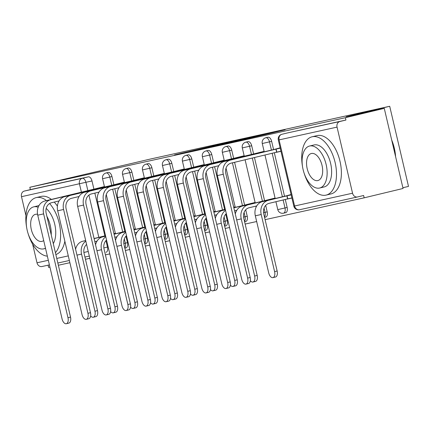 <?xml version="1.0" encoding="UTF-8"?>
<svg xmlns="http://www.w3.org/2000/svg" width="430" height="430" viewBox="0 0 430 430"><rect width="100%" height="100%" fill="white"/><g stroke="black" fill="none" stroke-linecap="round" stroke-linejoin="round"><path stroke-width="0.64" d="M226.196 142.798L174.58 154.918L226.196 142.798M271.196 133.123L285.095 129.79L266.724 133.875L231.163 142.443L271.196 133.123M29.82 187.281L150.419 159.035L389.709 106.28L346.129 116.761L384.264 108.355L345.376 117.707L29.82 187.281L30.369 189.614L24.311 191.071L82.281 178.294A4.8 2.623 76.5 0 1 85.935 182.401L87.87 190.662M244.998 138.664L192.097 151.054L244.998 138.664M250.368 137.444L265.563 134.101L230.002 142.663L220.112 144.878L231.603 141.991L211.367 146.807L250.384 137.498M384.264 108.355L403.055 188.469L364.167 197.827L265.106 219.666M48.096 265.176L48.611 267.396L49.923 267.105M58.362 265.245L69.886 262.708M85.446 259.274L89.843 258.306M105.409 254.872L109.806 253.904M125.372 250.475L129.769 249.502M145.335 246.073L149.731 245.1M165.297 241.671L169.694 240.703M185.26 237.269L189.657 236.301M205.218 232.867L209.62 231.899M225.18 228.47L229.577 227.497M245.143 224.068L256.667 221.525M402.883 187.749L408.5 186.394L389.709 106.28M345.376 117.707L345.924 120.045L339.867 121.502A4.8 4.021 77.6 0 0 337.05 127.113L352.557 193.215A4.8 4.021 77.6 0 0 357.497 196.962A4.8 4.021 77.6 0 0 357.561 196.945L363.619 195.489L364.167 197.827M30.369 189.614L88.338 176.838A4.8 2.623 76.5 0 1 91.993 180.944L93.917 189.152M94.847 193.113L104.872 235.866M105.979 240.585L107.495 247.046L103.845 247.922M41.947 266.53L49.402 264.891L42.006 266.519A4.8 4.021 -102.4 0 1 41.947 266.53A4.8 4.021 -102.4 0 1 37.002 262.784L32.632 244.149M25.924 215.548L21.5 196.682A4.8 4.021 -102.4 0 1 24.311 191.071M124.372 182.153L115.536 184.352M144.335 177.757L135.498 179.95M164.298 173.354L155.461 175.548M184.26 168.952L175.418 171.151M204.223 164.55L195.381 166.749M224.186 160.148L215.344 162.346M244.143 155.751L235.307 157.944M255.103 202.465L246.266 204.658M264.106 151.349L255.269 153.542M275.066 198.063L266.224 200.262M280.145 147.812L275.232 149.145M275.979 152.344L280.946 151.22M291.099 194.527L286.187 195.86M286.939 199.058L291.9 197.94M271.647 141.336L269.502 141.852A4.8 2.623 76.5 0 0 265.821 137.75L267.971 137.234A4.8 2.623 -103.5 0 1 271.647 141.336L273.577 149.543M274.324 152.741L284.531 196.257M285.284 199.455L287.154 207.437L285.004 207.953A4.8 2.623 76.5 0 1 283.569 213.183A4.8 2.623 76.5 0 1 283.542 213.189M251.69 145.732L249.54 146.254A4.8 2.623 76.5 0 0 245.858 142.153L248.008 141.631A4.8 2.623 -103.5 0 1 251.69 145.732L253.614 153.94M254.452 157.525L264.568 200.659M265.675 205.379L267.191 211.834L265.041 212.355A4.8 2.623 76.5 0 1 264.482 217.01M231.727 150.135L229.577 150.65A4.8 2.623 76.5 0 0 225.895 146.549L228.045 146.033A4.8 2.623 -103.5 0 1 231.727 150.135L233.651 158.342M234.581 162.303L244.605 205.056M245.713 209.781L247.228 216.236L245.078 216.752A4.8 2.623 76.5 0 1 244.519 221.412M211.764 154.537L209.614 155.053A4.8 2.623 76.5 0 0 205.932 150.951L208.082 150.435A4.8 2.623 -103.5 0 1 211.764 154.537L213.689 162.744M214.618 166.706L224.648 209.458M225.755 214.178L227.266 220.638L225.116 221.154A4.8 2.623 76.5 0 1 224.557 225.809M191.801 158.939L189.651 159.455A4.8 2.623 76.5 0 0 185.97 155.354L188.12 154.838A4.8 2.623 -103.5 0 1 191.801 158.939L193.726 167.146M194.656 171.108L204.685 213.861M205.793 218.58L207.308 225.04L205.158 225.556A4.8 2.623 76.5 0 1 204.594 230.211M171.839 163.341L169.689 163.857A4.8 2.623 76.5 0 0 166.007 159.756L168.157 159.24A4.8 2.623 -103.5 0 1 171.839 163.341L173.763 171.549M174.693 175.504L184.723 218.263M185.83 222.982L187.346 229.443L185.196 229.959A4.8 2.623 76.5 0 1 184.637 234.613M151.876 167.738L149.726 168.259A4.8 2.623 76.5 0 0 146.044 164.158L148.194 163.636A4.8 2.623 -103.5 0 1 151.876 167.738L153.806 175.945M154.73 179.907L164.76 222.665M165.867 227.384L167.383 233.839L165.233 234.361A4.8 2.623 76.5 0 1 164.674 239.016M131.913 172.14L129.769 172.656A4.8 2.623 76.5 0 0 126.087 168.555L128.237 168.039A4.8 2.623 -103.5 0 1 131.913 172.14L133.843 180.347M134.767 184.309L144.797 227.061M145.904 231.786L147.42 238.242L145.27 238.757A4.8 2.623 76.5 0 1 144.711 243.412M111.956 176.542L109.806 177.058A4.8 2.623 76.5 0 0 106.124 172.957L108.274 172.441A4.8 2.623 -103.5 0 1 111.956 176.542L113.88 184.75M114.81 188.711L124.834 231.464M125.942 236.183L127.457 242.644L125.307 243.16A4.8 2.623 76.5 0 1 124.748 247.814M104.409 186.555L95.573 188.754M286.955 199.128L291.922 198.031M115.369 233.27L113.918 233.592M285.692 212.673A4.8 2.623 -103.5 0 0 285.719 212.667A4.8 2.623 -103.5 0 0 287.154 207.437M265.729 217.075A4.8 2.623 -103.5 0 0 265.756 217.064A4.8 2.623 -103.5 0 0 267.191 211.834M245.767 221.471A4.8 2.623 -103.5 0 0 245.793 221.466A4.8 2.623 -103.5 0 0 247.228 216.236M225.804 225.874A4.8 2.623 -103.5 0 0 225.831 225.868A4.8 2.623 -103.5 0 0 227.266 220.638M205.841 230.276A4.8 2.623 -103.5 0 0 205.868 230.27A4.8 2.623 -103.5 0 0 207.308 225.04M185.878 234.678A4.8 2.623 -103.5 0 0 185.905 234.673A4.8 2.623 -103.5 0 0 187.346 229.443M165.921 239.075A4.8 2.623 -103.5 0 0 165.942 239.069A4.8 2.623 -103.5 0 0 167.383 233.839M145.958 243.477A4.8 2.623 -103.5 0 0 145.985 243.471A4.8 2.623 -103.5 0 0 147.42 238.242M125.995 247.879A4.8 2.623 -103.5 0 0 126.022 247.874A4.8 2.623 -103.5 0 0 127.457 242.644M345.924 120.045L287.955 132.827A4.8 2.623 -103.5 0 0 287.928 132.832A4.8 2.623 -103.5 0 0 287.901 132.838M106.059 252.276L106.033 252.281A4.8 2.623 -103.5 0 0 106.059 252.276A4.8 2.623 -103.5 0 0 107.495 247.046M135.332 228.873L133.881 229.19M155.294 224.471L153.843 224.788M175.257 220.069L173.801 220.391M195.215 215.666L193.763 215.989M215.177 211.264L213.726 211.587M235.14 206.868L233.689 207.185M275.995 152.413L280.967 151.317M229.534 142.088L196.279 150.081L229.534 142.088M249.679 137.756L233.915 141.422L249.717 137.923M90.665 315.953A5.52 3.015 -103.5 0 0 93.294 317.233A5.52 3.015 -103.5 0 0 94.949 311.218L97.486 310.611A5.52 3.015 76.5 0 1 95.836 316.625L93.294 317.233M105.538 235.704L94.079 238.516M115.385 233.339L113.939 233.683M85.677 240.537L82.77 241.241A12.115 10.148 77.6 0 0 75.599 249.228M105.576 235.871L94.106 238.628M113.988 233.904L115.433 233.554M94.815 241.665L97.029 241.133M97.486 310.611L84.092 253.501A8.998 7.536 -102.4 0 1 86.591 244.428M85.833 241.192A12.115 10.148 77.6 0 0 81.555 254.108L94.949 311.218M104.425 186.62L44.844 201.009A12.115 10.148 77.6 0 0 37.743 215.183L62.092 319.006A5.52 3.015 -103.5 0 0 66.328 323.72A5.52 3.015 -103.5 0 0 67.978 317.706L70.52 317.098A5.52 3.015 76.5 0 1 68.87 323.107L66.328 323.72M70.52 317.098L46.171 213.269A8.998 7.536 -102.4 0 1 51.444 202.75L59.103 200.907M96.325 189.028L96.261 188.759L50.729 199.713A12.115 10.148 77.6 0 0 43.629 213.882L67.978 317.706M96.261 188.759L102.974 187.426M104.479 186.84L102.92 187.211M110.628 311.551A5.52 3.015 -103.5 0 0 113.257 312.83A5.52 3.015 -103.5 0 0 114.907 306.821L117.449 306.208A5.52 3.015 76.5 0 1 115.799 312.223L113.257 312.83M125.501 231.302L114.041 234.119M135.348 228.937L133.902 229.281M105.64 236.14L102.732 236.839A12.115 10.148 77.6 0 0 95.557 244.831M125.538 231.469L114.068 234.226M133.95 229.502L135.396 229.152M114.778 237.263L116.987 236.731M117.449 306.208L104.055 249.099A8.998 7.536 -102.4 0 1 106.554 240.026M105.791 236.79A12.115 10.148 77.6 0 0 101.512 249.712L114.907 306.821M130.591 307.149A5.52 3.015 -103.5 0 0 133.219 308.434A5.52 3.015 -103.5 0 0 134.869 302.419L137.412 301.806A5.52 3.015 76.5 0 1 135.762 307.821L133.219 308.434M145.464 226.906L134.004 229.717M155.311 224.535L153.865 224.885M125.603 231.738L122.69 232.436A12.115 10.148 77.6 0 0 115.519 240.429M145.501 227.067L134.031 229.83M153.913 225.1L155.359 224.75M134.74 232.867L136.95 232.334M137.412 301.806L124.017 244.697A8.998 7.536 -102.4 0 1 126.517 235.624M125.754 232.388A12.115 10.148 77.6 0 0 121.475 245.31L134.869 302.419M124.388 182.223L64.806 196.612A12.115 10.148 77.6 0 0 57.706 210.781L82.055 314.604A5.52 3.015 -103.5 0 0 86.29 319.318A5.52 3.015 -103.5 0 0 87.94 313.303L90.483 312.696A5.52 3.015 76.5 0 1 88.827 318.711L86.29 319.318M90.483 312.696L66.129 208.873A8.998 7.536 -102.4 0 1 71.407 198.348L79.066 196.505M116.288 184.626L116.224 184.357L70.692 195.311A12.115 10.148 77.6 0 0 63.592 209.48L87.94 313.303M116.224 184.357L122.932 183.029M124.442 182.438L122.883 182.814M144.351 177.821L84.769 192.21A12.115 10.148 77.6 0 0 77.663 206.378L102.017 310.202A5.52 3.015 -103.5 0 0 106.253 314.921A5.52 3.015 -103.5 0 0 107.903 308.907L110.445 308.294A5.52 3.015 76.5 0 1 108.79 314.308L106.253 314.921M110.445 308.294L86.091 204.47A8.998 7.536 -102.4 0 1 91.364 193.946L99.029 192.102M136.251 180.224L136.186 179.96L90.655 190.909A12.115 10.148 77.6 0 0 83.554 205.083L107.903 308.907M136.186 179.96L142.894 178.627M144.399 178.036L142.846 178.412M55.416 252.695A29.992 16.378 -103.5 0 0 49.59 203.519M46.51 200.611A29.992 16.378 -103.5 0 0 36.378 197.574A29.992 16.378 -103.5 0 0 36.211 197.612A29.992 16.378 -103.5 0 0 26.639 227.448M55.852 254.549A29.992 16.378 -103.5 0 0 64.849 241.235M57.394 206.126A29.992 16.378 -103.5 0 0 54.234 202.078M51.396 199.434A29.992 16.378 -103.5 0 0 41.258 196.402A29.992 16.378 -103.5 0 0 41.097 196.44A29.992 16.378 -103.5 0 0 40.931 196.478M38.055 205.809A21.591 11.793 76.5 0 1 38.173 205.776A21.591 11.793 76.5 0 1 38.291 205.75A21.591 11.793 76.5 0 1 38.942 205.642M46.177 208.421A21.591 11.793 76.5 0 1 53.293 243.638M38.179 207.287A21.591 11.793 -103.5 0 0 33.798 206.83A21.591 11.793 -103.5 0 0 33.68 206.862A21.591 11.793 -103.5 0 0 27.24 230.501A21.591 11.793 -103.5 0 0 43.661 248.873A21.591 11.793 -103.5 0 0 43.779 248.846A21.591 11.793 -103.5 0 0 45.483 248.174M51.24 234.887A21.591 11.793 -103.5 0 0 46.87 216.268M37.571 214.344A13.916 7.6 -103.5 0 0 35.55 214.307A13.916 7.6 -103.5 0 0 35.475 214.323A13.916 7.6 -103.5 0 0 31.325 229.561A13.916 7.6 -103.5 0 0 41.909 241.402A13.916 7.6 -103.5 0 0 41.984 241.386A13.916 7.6 -103.5 0 0 43.688 240.537M28.143 233.71A29.992 16.378 -103.5 0 0 47.354 256.151M391.682 139.976A29.272 15.985 76.5 0 1 395.595 156.665M395.304 155.429A29.992 16.378 -103.5 0 0 391.977 141.233M304.031 172.887A29.992 16.378 -103.5 0 0 325.956 195.145A29.992 16.378 -103.5 0 0 326.123 195.107A29.992 16.378 -103.5 0 0 335.067 162.271A29.992 16.378 -103.5 0 0 312.261 136.751A29.992 16.378 -103.5 0 0 312.094 136.788A29.992 16.378 -103.5 0 0 302.526 166.625M330.842 193.968A29.992 16.378 -103.5 0 0 331.009 193.93A29.992 16.378 -103.5 0 0 339.953 161.094A29.992 16.378 -103.5 0 0 317.146 135.579A29.992 16.378 -103.5 0 0 316.98 135.617A29.992 16.378 -103.5 0 0 316.813 135.654M313.938 144.985A21.591 11.793 76.5 0 1 314.056 144.953A21.591 11.793 76.5 0 1 314.179 144.926A21.591 11.793 76.5 0 1 330.6 163.298A21.591 11.793 76.5 0 1 324.161 186.942A21.591 11.793 76.5 0 1 324.037 186.969M319.544 188.05A21.591 11.793 -103.5 0 0 319.662 188.023A21.591 11.793 -103.5 0 0 326.107 164.384A21.591 11.793 -103.5 0 0 309.681 146.006A21.591 11.793 -103.5 0 0 309.562 146.033A21.591 11.793 -103.5 0 0 303.123 169.678A21.591 11.793 -103.5 0 0 319.544 188.05M311.438 153.483A13.916 7.6 -103.5 0 0 311.358 153.499A13.916 7.6 -103.5 0 0 307.208 168.737A13.916 7.6 -103.5 0 0 317.791 180.578A13.916 7.6 -103.5 0 0 317.867 180.557A13.916 7.6 -103.5 0 0 322.016 165.324A13.916 7.6 -103.5 0 0 311.438 153.483M150.548 302.747A5.52 3.015 -103.5 0 0 153.182 304.031A5.52 3.015 -103.5 0 0 154.832 298.017L157.375 297.404A5.52 3.015 76.5 0 1 155.719 303.419L153.182 304.031M165.426 222.503L153.967 225.315M175.268 220.133L173.827 220.482M145.566 227.336L142.652 228.034A12.115 10.148 77.6 0 0 135.482 236.027M165.464 222.665L153.988 225.427M173.876 220.697L175.322 220.353M154.703 228.464L156.912 227.932M157.375 297.404L143.98 240.295A8.998 7.536 -102.4 0 1 146.474 231.227M145.716 227.986A12.115 10.148 77.6 0 0 141.438 240.907L154.832 298.017M170.511 298.345A5.52 3.015 -103.5 0 0 173.145 299.629A5.52 3.015 -103.5 0 0 174.795 293.615L177.337 293.002A5.52 3.015 76.5 0 1 175.682 299.017L173.145 299.629M185.389 218.101L173.924 220.912M195.231 215.731L193.785 216.08M165.528 222.933L162.615 223.632A12.115 10.148 77.6 0 0 155.445 231.625M185.427 218.268L173.951 221.025M193.839 216.295L195.284 215.951M174.666 224.062L176.875 223.53M177.337 293.002L163.943 235.898A8.998 7.536 -102.4 0 1 166.437 226.825M165.679 223.584A12.115 10.148 77.6 0 0 161.4 236.505L174.795 293.615M190.474 293.948A5.52 3.015 -103.5 0 0 193.102 295.227A5.52 3.015 -103.5 0 0 194.758 289.213L197.3 288.605A5.52 3.015 76.5 0 1 195.645 294.62L193.102 295.227M205.346 213.699L193.887 216.51M215.194 211.334L213.748 211.678M185.486 218.531L182.578 219.236A12.115 10.148 77.6 0 0 175.408 227.223M205.389 213.866L193.914 216.623M213.801 211.899L215.247 211.549M194.629 219.66L196.838 219.128M197.3 288.605L183.9 231.496A8.998 7.536 -102.4 0 1 186.4 222.423M185.642 219.187A12.115 10.148 77.6 0 0 181.363 232.103L194.758 289.213M164.314 173.419L104.732 187.808A12.115 10.148 77.6 0 0 97.626 201.976L121.98 305.8A5.52 3.015 -103.5 0 0 126.216 310.519A5.52 3.015 -103.5 0 0 127.866 304.504L130.408 303.892A5.52 3.015 76.5 0 1 128.753 309.906L126.216 310.519M130.408 303.892L106.054 200.068A8.998 7.536 -102.4 0 1 111.327 189.544L118.986 187.706M156.208 175.827L156.149 175.558L110.618 186.512A12.115 10.148 77.6 0 0 103.512 200.681L127.866 304.504M156.149 175.558L162.857 174.225M164.362 173.634L162.809 174.01M184.276 169.017L124.689 183.406A12.115 10.148 77.6 0 0 117.589 197.574L141.943 301.403A5.52 3.015 -103.5 0 0 146.173 306.117A5.52 3.015 -103.5 0 0 147.829 300.102L150.366 299.49A5.52 3.015 76.5 0 1 148.715 305.504L146.173 306.117M150.366 299.49L126.017 195.666A8.998 7.536 -102.4 0 1 131.29 185.147L138.949 183.304M176.171 171.425L176.112 171.156L130.58 182.11A12.115 10.148 77.6 0 0 123.474 196.279L147.829 300.102M176.112 171.156L182.82 169.823M184.325 169.237L182.772 169.608M204.239 164.615L144.652 179.004A12.115 10.148 77.6 0 0 137.552 193.177L161.906 297.001A5.52 3.015 -103.5 0 0 166.136 301.715A5.52 3.015 -103.5 0 0 167.791 295.7L170.328 295.093A5.52 3.015 76.5 0 1 168.678 301.108L166.136 301.715M170.328 295.093L145.98 191.264A8.998 7.536 -102.4 0 1 151.252 180.745L158.912 178.901M196.134 167.023L196.075 166.754L150.538 177.708A12.115 10.148 77.6 0 0 143.437 191.877L167.791 295.7M196.075 166.754L202.783 165.421M204.288 164.835L202.734 165.206M210.437 289.546A5.52 3.015 -103.5 0 0 213.065 290.825A5.52 3.015 -103.5 0 0 214.72 284.816L217.257 284.203A5.52 3.015 76.5 0 1 215.607 290.218L213.065 290.825M225.309 209.302L213.85 212.114M235.156 206.932L233.71 207.281M205.449 214.135L202.541 214.833A12.115 10.148 77.6 0 0 195.37 222.826M225.347 209.464L213.877 212.226M233.764 207.496L235.205 207.147M214.586 215.258L216.801 214.731M217.257 284.203L203.863 227.094A8.998 7.536 -102.4 0 1 206.362 218.021M205.604 214.785A12.115 10.148 77.6 0 0 201.326 227.706L214.72 284.816M224.197 160.218L164.615 174.607A12.115 10.148 77.6 0 0 157.514 188.775L181.863 292.599A5.52 3.015 -103.5 0 0 186.099 297.313A5.52 3.015 -103.5 0 0 187.754 291.303L190.291 290.691A5.52 3.015 76.5 0 1 188.641 296.705L186.099 297.313M190.291 290.691L165.942 186.867A8.998 7.536 -102.4 0 1 171.215 176.343L178.875 174.499M216.096 162.621L216.032 162.352L170.5 173.306A12.115 10.148 77.6 0 0 163.4 187.475L187.754 291.303M216.032 162.352L222.745 161.024M224.25 160.433L222.692 160.809M230.399 285.144A5.52 3.015 -103.5 0 0 233.028 286.428A5.52 3.015 -103.5 0 0 234.683 280.414L237.22 279.801A5.52 3.015 76.5 0 1 235.57 285.816L233.028 286.428M255.119 202.53L233.812 207.712M225.411 209.732L222.503 210.431A12.115 10.148 77.6 0 0 215.333 218.424M247.013 204.938L246.954 204.669L233.839 207.824M246.954 204.669L255.167 202.745M234.549 210.861L236.763 210.329M237.22 279.801L223.826 222.692A8.998 7.536 -102.4 0 1 226.325 213.619M225.567 210.383A12.115 10.148 77.6 0 0 221.289 223.304L234.683 280.414M244.159 155.816L184.577 170.205A12.115 10.148 77.6 0 0 177.477 184.373L201.826 288.197A5.52 3.015 -103.5 0 0 206.061 292.916A5.52 3.015 -103.5 0 0 207.712 286.901L210.254 286.289A5.52 3.015 76.5 0 1 208.604 292.303L206.061 292.916M210.254 286.289L185.9 182.465A8.998 7.536 -102.4 0 1 191.178 171.941L198.837 170.097M236.059 158.219L235.995 157.955L190.463 168.904A12.115 10.148 77.6 0 0 183.363 183.078L207.712 286.901M235.995 157.955L242.708 156.622M244.213 156.031L242.654 156.407M250.362 280.742A5.52 3.015 -103.5 0 0 252.99 282.026A5.52 3.015 -103.5 0 0 254.641 276.012L257.183 275.399A5.52 3.015 76.5 0 1 255.533 281.413L252.99 282.026M275.082 198.128L242.466 206.029A12.115 10.148 77.6 0 0 235.291 214.022M266.976 200.536L266.917 200.267L248.352 204.734A12.115 10.148 77.6 0 0 241.246 218.902L254.641 276.012M266.917 200.267L275.13 198.348M257.183 275.399L243.788 218.29A8.998 7.536 -102.4 0 1 249.061 207.771L256.721 205.927M264.122 151.414L204.54 165.803A12.115 10.148 77.6 0 0 197.44 179.971L221.789 283.795A5.52 3.015 -103.5 0 0 226.024 288.514A5.52 3.015 -103.5 0 0 227.674 282.499L230.217 281.887A5.52 3.015 76.5 0 1 228.561 287.901L226.024 288.514M230.217 281.887L205.862 178.063A8.998 7.536 -102.4 0 1 211.141 167.544L218.8 165.7M256.022 153.822L255.957 153.553L210.426 164.507A12.115 10.148 77.6 0 0 203.325 178.676L227.674 282.499M255.957 153.553L262.666 152.22M264.176 151.629L262.617 152.005M291.131 194.666L262.424 201.632A12.115 10.148 77.6 0 0 255.323 215.801L268.718 272.91A5.52 3.015 -103.5 0 0 272.953 277.624A5.52 3.015 -103.5 0 0 274.603 271.609L277.146 271.002A5.52 3.015 76.5 0 1 275.496 277.011L272.953 277.624M291.895 197.913L287.589 198.902L286.875 195.865L268.315 200.332A12.115 10.148 77.6 0 0 261.209 214.5L274.603 271.609M286.875 195.865L291.185 194.876M277.146 271.002L263.751 213.893A8.998 7.536 -102.4 0 1 269.024 203.369L287.589 198.902M280.177 147.952L224.503 161.4A12.115 10.148 77.6 0 0 217.397 175.569L241.751 279.398A5.52 3.015 -103.5 0 0 245.987 284.112A5.52 3.015 -103.5 0 0 247.637 278.097L250.179 277.484A5.52 3.015 76.5 0 1 248.524 283.499L245.987 284.112M280.94 151.199L276.63 152.188L275.92 149.151L230.389 160.105A12.115 10.148 77.6 0 0 223.288 174.274L247.637 278.097M250.179 277.484L225.825 173.661A8.998 7.536 -102.4 0 1 231.098 163.142L276.63 152.188M275.92 149.151L280.226 148.162M337.05 127.113L279.086 139.895L294.588 205.997L352.557 193.215M91.993 180.944L21.5 196.682M88.919 195.129L98.83 237.376M81.415 192.215L79.464 183.906A4.8 4.021 -102.4 0 1 82.281 178.294L88.338 176.838M37.002 262.784L48.321 260.29M56.76 258.43L68.284 255.888M83.898 252.448L88.247 251.491M265.821 137.75A4.8 4.8 0 0 0 262.268 143.512L269.502 141.852L271.427 150.059M272.174 153.257L282.381 196.773M283.133 199.977L285.004 207.953L277.775 209.614A4.8 4.8 0 0 0 283.569 213.183L285.719 212.667M245.858 142.153A4.8 4.8 0 0 0 242.305 147.909L249.54 146.254L251.464 154.461M252.302 158.041L262.418 201.175M264.047 208.104L265.041 212.355L263.542 212.71M225.895 146.549A4.8 4.8 0 0 0 222.348 152.311L229.577 150.65L231.501 158.858M232.431 162.82L242.461 205.578M244.084 212.506L245.078 216.752L243.579 217.112M205.932 150.951A4.8 4.8 0 0 0 202.385 156.713L209.614 155.053L211.538 163.26M212.468 167.222L222.498 209.974M224.121 216.908L225.116 221.154L223.621 221.514M185.97 155.354A4.8 4.8 0 0 0 182.422 161.116L189.651 159.455L191.576 167.662M192.506 171.624L202.535 214.376M204.159 221.31L205.158 225.556L203.659 225.917M166.007 159.756A4.8 4.8 0 0 0 162.459 165.518L169.689 163.857L171.613 172.064M172.543 176.026L182.573 218.779M184.196 225.712L185.196 229.959L183.696 230.313M146.044 164.158A4.8 4.8 0 0 0 142.497 169.915L149.726 168.259L151.656 176.467M152.58 180.423L162.61 223.181M164.238 230.109L165.233 234.361L163.733 234.715M126.087 168.555A4.8 4.8 0 0 0 122.534 174.317L129.769 172.656L131.693 180.863M132.623 184.825L142.647 227.583M144.276 234.511L145.27 238.757L143.77 239.118M106.124 172.957A4.8 4.8 0 0 0 102.571 178.719L109.806 177.058L111.73 185.266M112.66 189.227L122.684 231.98M124.313 238.913L125.307 243.16L123.808 243.52M89.327 256.087L84.925 257.054L89.327 256.087M69.364 260.489L57.84 263.026L69.364 260.489M287.955 132.827L339.867 121.502M281.806 134.305A4.8 2.623 76.5 0 1 281.87 134.289A4.8 2.623 76.5 0 1 281.897 134.284A4.8 4.021 -102.4 0 0 279.086 139.895L280.435 139.519M357.438 196.978L299.592 209.727A4.8 4.021 77.6 0 1 299.533 209.743L357.497 196.962M294.588 205.997L293.824 206.153A4.8 4.8 0 0 0 299.533 209.743A4.8 4.021 77.6 0 1 294.588 205.997M82.77 241.241L85.694 240.596M76.975 255.119L81.555 254.108M50.729 199.713L44.844 201.009M43.629 213.882L37.743 215.183M102.732 236.839L105.651 236.194M96.938 250.717L101.512 249.712M122.69 232.436L125.614 231.791M116.901 246.315L121.475 245.31M70.692 195.311L64.806 196.612M116.417 184.314L116.476 184.583M63.592 209.48L57.706 210.781M90.655 190.909L84.769 192.21M83.554 205.083L77.663 206.378M142.652 228.034L145.576 227.389M136.864 241.918L141.438 240.907M162.615 223.632L165.539 222.993M156.826 237.516L161.4 236.505M182.578 219.236L185.502 218.59M176.789 233.114L181.363 232.103M110.618 186.512L104.732 187.808M103.512 200.681L97.626 201.976M130.58 182.11L124.689 183.406M123.474 196.279L117.589 197.574M150.538 177.708L144.652 179.004M143.437 191.877L137.552 193.177M202.541 214.833L205.465 214.188M196.752 228.712L201.326 227.706M170.5 173.306L164.615 174.607M163.4 187.475L157.514 188.775M222.503 210.431L225.427 209.786M216.709 224.309L221.289 223.304M190.463 168.904L184.577 170.205M183.363 183.078L177.477 184.373M242.466 206.029L248.352 204.734M236.672 219.913L241.246 218.902M210.426 164.507L204.54 165.803M203.325 178.676L197.44 179.971M262.424 201.632L268.315 200.332M287.783 198.859L287.068 195.822M255.323 215.801L261.209 214.5M230.389 160.105L224.503 161.4M276.114 149.108L276.823 152.145M223.288 174.274L217.397 175.569M126.022 247.874L124.829 248.158M116.422 237.774L116.224 236.919M115.487 233.769L106.274 194.5M104.528 187.055L102.571 178.719M145.985 243.471L144.792 243.756M165.942 239.069L164.754 239.359M185.905 234.673L184.717 234.957M205.868 230.27L204.675 230.555M225.831 225.868L224.637 226.153M245.793 221.466L244.6 221.756M265.756 217.064L264.563 217.354M136.385 233.372L136.186 232.517M135.45 229.367L126.237 190.098M124.49 182.653L122.534 174.317M156.348 228.97L156.149 228.115M155.407 224.965L146.2 185.696M144.453 178.251L142.497 169.915M176.311 224.573L176.112 223.713M175.37 220.569L166.163 181.293M164.416 173.849L162.459 165.518M196.274 220.171L196.069 219.316M195.333 216.166L186.12 176.897M184.379 169.452L182.422 161.116M216.236 215.769L216.032 214.914M215.296 211.764L206.083 172.494M204.336 165.05L202.385 156.713M236.199 211.367L235.995 210.512M235.258 207.362L226.046 168.092M224.299 160.648L222.348 152.311M256.156 206.97L255.957 206.11M255.221 202.96L245.089 159.777M244.261 156.246L242.305 147.909M277.775 209.614L275.92 201.708M275.184 198.563L264.961 154.994M264.224 151.844L262.268 143.512M287.928 132.832L281.87 134.289A4.8 4.8 0 0 0 278.323 140.051L293.824 206.153M45.537 248.427L43.779 248.846M38.173 205.776L33.68 206.862M36.211 197.612L41.097 196.44M326.123 195.107L331.009 193.93M324.161 186.942L319.662 188.023M314.056 144.953L309.562 146.033M312.094 136.788L316.98 135.617"/></g></svg>

